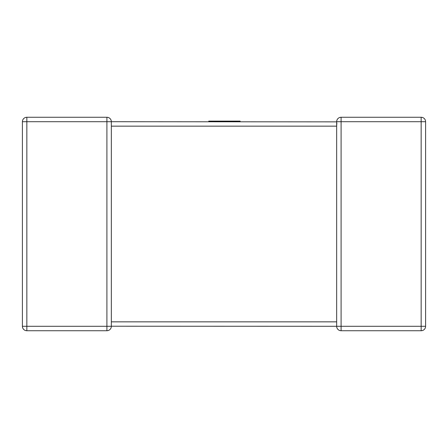 <?xml version="1.0" encoding="UTF-8"?>
<svg xmlns="http://www.w3.org/2000/svg" width="448" height="448" viewBox="0 0 448 448"><rect width="100%" height="100%" fill="white"/><g stroke="black" fill="none" stroke-linecap="round" stroke-linejoin="round"><path stroke-width="0.67" d="M336.661 121.856L111.339 121.71L111.339 125.871M336.661 322.129L336.661 126.151L111.339 126.151L111.339 326.29A4.441 4.441 0 0 1 106.904 330.73L26.841 330.73A4.441 4.441 0 0 1 22.4 326.29L22.4 121.71L22.4 326.29A4.441 4.441 0 0 0 26.841 330.73L26.841 326.29L106.904 326.29L106.904 121.71L26.841 121.71L26.841 326.29L22.4 326.29M336.851 123.01L336.661 126.151L336.661 121.71A4.441 4.441 0 0 1 341.096 117.27A4.441 4.441 0 0 0 336.661 121.71L341.096 121.71L341.096 326.29L421.159 326.29L421.159 121.71L341.096 121.71L341.096 117.27L421.159 117.27A4.441 4.441 0 0 1 425.6 121.71L425.6 326.29A4.441 4.441 0 0 1 421.159 330.73L341.096 330.73A4.441 4.441 0 0 1 336.661 326.29L111.339 326.228M22.4 121.71L26.841 121.71L26.841 117.27A4.441 4.441 0 0 0 22.4 121.71A4.441 4.441 0 0 1 26.841 117.27A4.441 4.441 0 0 0 22.4 121.71A4.441 4.441 0 0 1 26.841 117.27L106.904 117.27L106.904 121.71L111.339 121.71A4.441 4.441 0 0 0 106.904 117.27A4.441 4.441 0 0 1 111.339 121.71M106.904 330.73A4.441 4.441 0 0 0 111.339 326.29A4.441 4.441 0 0 1 106.904 330.73A4.441 4.441 0 0 0 111.339 326.29L106.904 326.29L106.904 330.73M208.746 121.71L208.746 121.117L240.128 121.117L240.128 121.71M336.661 326.29L341.096 326.29L341.096 330.73A4.441 4.441 0 0 1 336.661 326.29L336.661 321.849L111.339 321.849M425.6 121.71A4.441 4.441 0 0 0 421.159 117.27L421.159 121.71L425.6 121.71M425.6 326.29L421.159 326.29L421.159 330.73A4.441 4.441 0 0 0 425.6 326.29M336.661 322.566L336.661 321.849M336.661 126.151L336.661 125.871"/></g></svg>
